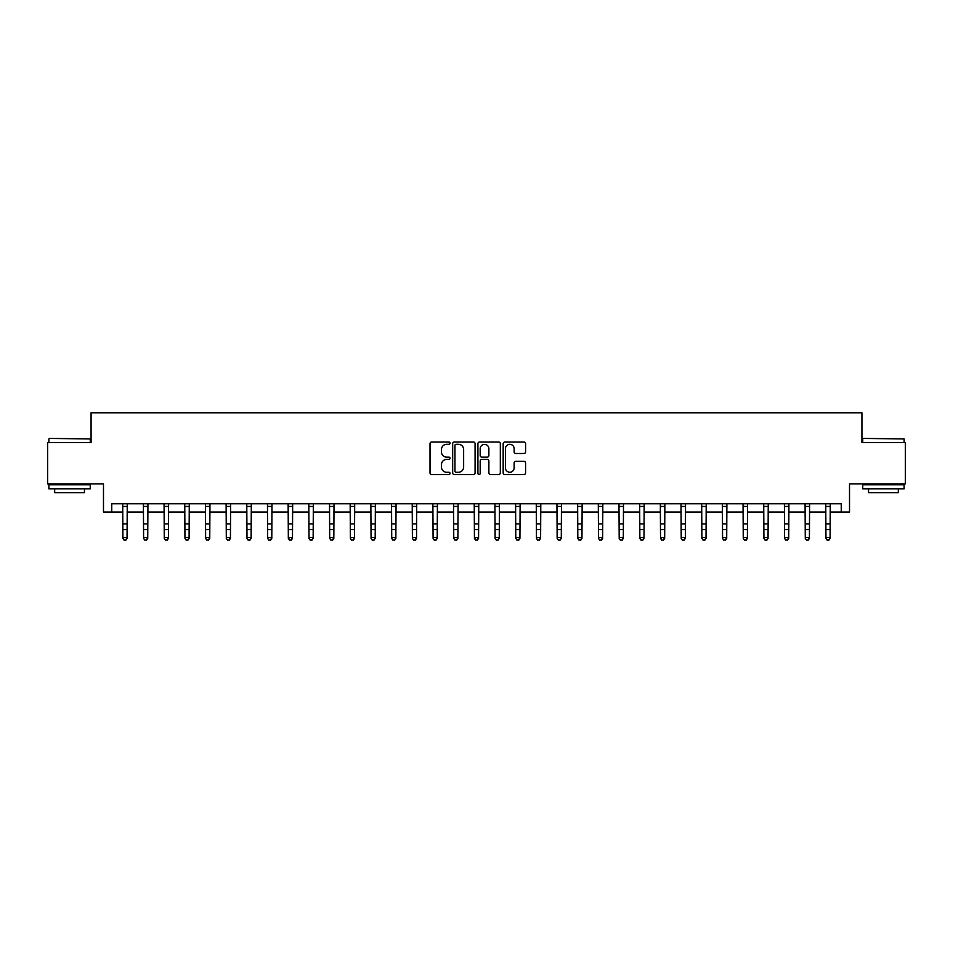 <?xml version="1.0" encoding="UTF-8"?>
<svg xmlns="http://www.w3.org/2000/svg" width="953" height="953" viewBox="0 0 953 953"><rect width="100%" height="100%" fill="white"/><g stroke="black" fill="none" stroke-linecap="round" stroke-linejoin="round"><path stroke-width="1.43" d="M450.03 443.181A1.132 1.132 0 0 0 448.899 442.037L431.649 442.037A1.62 1.62 0 0 0 430.017 443.657L430.017 472.891A1.62 1.62 0 0 0 431.649 474.511L448.899 474.511A1.132 1.132 0 0 0 450.03 473.379A1.132 1.132 0 0 0 448.899 472.235L446.659 472.235A5.194 5.194 0 0 1 441.465 467.041L441.465 464.611A5.194 5.194 0 0 1 446.659 459.417L448.899 459.417A1.132 1.132 0 0 0 450.03 458.274A1.132 1.132 0 0 0 448.899 457.142L446.659 457.142A5.194 5.194 0 0 1 441.465 451.948L441.465 449.506A5.194 5.194 0 0 1 446.659 444.312L448.899 444.312A1.132 1.132 0 0 0 450.03 443.181M523.947 453.485A1.62 1.62 0 0 0 525.579 451.865L525.579 443.657A1.62 1.62 0 0 0 523.947 442.037L504.792 442.037A1.62 1.62 0 0 0 503.172 443.657L503.172 472.891A1.62 1.62 0 0 0 504.792 474.511L523.947 474.511A1.62 1.62 0 0 0 525.579 472.891L525.579 462.979A1.62 1.62 0 0 0 523.947 461.359L515.752 461.359A1.62 1.62 0 0 0 514.132 462.979L514.132 467.899A4.348 4.348 0 0 1 509.784 472.235A4.348 4.348 0 0 1 505.447 467.899L505.447 448.66A4.348 4.348 0 0 1 509.784 444.312A4.348 4.348 0 0 1 514.132 448.66L514.132 451.865A1.62 1.62 0 0 0 515.752 453.485L523.947 453.485M111.751 512.035L111.751 503.768L841.249 503.768L841.249 512.035L849.516 512.035L849.516 483.921L905.35 483.921L905.35 442.561L861.929 442.561L861.929 412.78L91.071 412.78L91.071 442.561L47.65 442.561L47.65 483.921L103.484 483.921L103.484 512.035L122.913 512.035M475.082 443.657A1.62 1.62 0 0 0 473.45 442.037L454.295 442.037A1.62 1.62 0 0 0 452.675 443.657L452.675 472.891A1.62 1.62 0 0 0 454.295 474.511L473.45 474.511A1.62 1.62 0 0 0 475.082 472.891L475.082 443.657M479.55 442.037L498.705 442.037A1.62 1.62 0 0 1 500.325 443.657L500.325 472.891A1.62 1.62 0 0 1 498.705 474.511L490.509 474.511A1.62 1.62 0 0 1 488.877 472.891L488.877 461.038A1.62 1.62 0 0 0 487.257 459.417L481.813 459.417A1.62 1.62 0 0 0 480.193 461.038L480.193 473.379A1.132 1.132 0 0 1 479.061 474.511A1.132 1.132 0 0 1 477.918 473.379L477.918 443.657A1.62 1.62 0 0 1 479.55 442.037M127.047 512.035L143.593 512.035M147.727 512.035L164.273 512.035M168.407 512.035L184.953 512.035M189.087 512.035L205.622 512.035M209.755 512.035L226.302 512.035M230.435 512.035L246.982 512.035M251.115 512.035L267.662 512.035M271.796 512.035L288.33 512.035M292.476 512.035L309.01 512.035M313.144 512.035L329.69 512.035M333.824 512.035L350.37 512.035M354.504 512.035L371.051 512.035M375.184 512.035L391.719 512.035M395.852 512.035L412.399 512.035M416.532 512.035L433.079 512.035M437.213 512.035L453.759 512.035M457.893 512.035L474.427 512.035M478.573 512.035L495.107 512.035M499.241 512.035L515.787 512.035M519.921 512.035L536.468 512.035M540.601 512.035L557.148 512.035M561.281 512.035L577.816 512.035M581.949 512.035L598.496 512.035M602.63 512.035L619.176 512.035M623.31 512.035L639.856 512.035M643.99 512.035L660.524 512.035M664.67 512.035L681.204 512.035M685.338 512.035L701.885 512.035M706.018 512.035L722.565 512.035M726.698 512.035L743.245 512.035M747.378 512.035L763.913 512.035M768.047 512.035L784.593 512.035M788.727 512.035L805.273 512.035M809.407 512.035L825.953 512.035M830.087 512.035L841.249 512.035M456.082 444.312A1.132 1.132 0 0 0 454.95 445.444L454.95 471.104A1.132 1.132 0 0 0 456.082 472.235L458.441 472.235A5.194 5.194 0 0 0 463.634 467.041L463.634 449.506A5.194 5.194 0 0 0 458.441 444.312L456.082 444.312M488.877 448.732A4.348 4.348 0 0 0 484.541 444.396A4.348 4.348 0 0 0 480.193 448.732L480.193 455.51A1.62 1.62 0 0 0 481.813 457.142L487.257 457.142A1.62 1.62 0 0 0 488.877 455.51L488.877 448.732M127.249 503.768L127.047 538.397L125.808 540.22L124.152 539.851L125.808 540.22M122.723 503.768L122.913 537.48L127.047 537.48L125.808 539.851M124.152 540.22L122.913 538.397L124.152 539.851M147.929 503.768L147.727 538.397L146.488 540.22L144.832 539.851L146.488 540.22M143.403 503.768L143.593 537.48L147.727 537.48L146.488 539.851M144.832 540.22L143.593 538.397L144.832 539.851M168.598 503.768L168.407 538.397L167.168 540.22L165.512 539.851L167.168 540.22M164.071 503.768L164.273 537.48L168.407 537.48L167.168 539.851M165.512 540.22L164.273 538.397L165.512 539.851M189.278 503.768L189.087 538.397L187.848 540.22L186.192 539.851L187.848 540.22M184.751 503.768L184.953 537.48L189.087 537.48L187.848 539.851M186.192 540.22L184.953 538.397L186.192 539.851M209.958 503.768L209.755 538.397L208.516 540.22L206.861 539.851L208.516 540.22M205.431 503.768L205.622 537.48L209.755 537.48L208.516 539.851M206.861 540.22L205.622 538.397L206.861 539.851M49.389 438.428L90.249 438.928L49.389 438.428M69.569 488.877L48.889 488.877L48.889 484.743L90.249 484.743L90.249 488.877L69.569 488.877M84.46 488.877L84.46 492.689L54.678 492.689L54.678 488.877M863.251 438.428L904.111 438.928L863.251 438.428M883.431 488.877L862.751 488.877L862.751 484.743L904.111 484.743L904.111 488.877L883.431 488.877M898.322 488.877L898.322 492.689L868.54 492.689L868.54 488.877M230.638 503.768L230.435 538.397L229.196 540.22L227.541 539.851L229.196 540.22M226.111 503.768L226.302 537.48L230.435 537.48L229.196 539.851M227.541 540.22L226.302 538.397L227.541 539.851M251.318 503.768L251.115 538.397L249.877 540.22L248.221 539.851L249.877 540.22M246.779 503.768L246.982 537.48L251.115 537.48L249.877 539.851M248.221 540.22L246.982 538.397L248.221 539.851M271.986 503.768L271.796 538.397L270.557 540.22L268.901 539.851L270.557 540.22M267.459 503.768L267.662 537.48L271.796 537.48L270.557 539.851M268.901 540.22L267.662 538.397L268.901 539.851M292.666 503.768L292.476 538.397L291.225 540.22L289.581 539.851L291.225 540.22M288.14 503.768L288.33 537.48L292.476 537.48L291.225 539.851M289.581 540.22L288.33 538.397L288.33 537.48L289.581 539.851M313.346 503.768L313.144 538.397L311.905 540.22L310.249 539.851L311.905 540.22M308.82 503.768L309.01 537.48L313.144 537.48L311.905 539.851M310.249 540.22L309.01 538.397L310.249 539.851M334.026 503.768L333.824 538.397L332.585 540.22L330.929 539.851L332.585 540.22M329.5 503.768L329.69 537.48L333.824 537.48L332.585 539.851M330.929 540.22L329.69 538.397L330.929 539.851M354.695 503.768L354.504 538.397L353.265 540.22L351.609 539.851L353.265 540.22M350.168 503.768L350.37 537.48L354.504 537.48L353.265 539.851M351.609 540.22L350.37 538.397L351.609 539.851M375.375 503.768L375.184 538.397L373.945 540.22L372.289 539.851L373.945 540.22M370.848 503.768L371.051 537.48L375.184 537.48L373.945 539.851M372.289 540.22L371.051 538.397L372.289 539.851M396.055 503.768L395.852 538.397L394.613 540.22L392.958 539.851L394.613 540.22M391.528 503.768L391.719 537.48L395.852 537.48L394.613 539.851M392.958 540.22L391.719 538.397L392.958 539.851M416.735 503.768L416.532 538.397L415.294 540.22L413.638 539.851L415.294 540.22M412.208 503.768L412.399 537.48L416.532 537.48L415.294 539.851M413.638 540.22L412.399 538.397L413.638 539.851M437.415 503.768L437.213 538.397L435.974 540.22L434.318 539.851L435.974 540.22M432.876 503.768L433.079 537.48L437.213 537.48L435.974 539.851M434.318 540.22L433.079 538.397L434.318 539.851M458.083 503.768L457.893 538.397L456.654 540.22L454.998 539.851L456.654 540.22M453.557 503.768L453.759 537.48L457.893 537.48L456.654 539.851M454.998 540.22L453.759 538.397L454.998 539.851M478.763 503.768L478.573 538.397L477.322 540.22L475.678 539.851L477.322 540.22M474.237 503.768L474.427 537.48L478.573 537.48L477.322 539.851M475.678 540.22L474.427 538.397L474.427 537.48L475.678 539.851M499.443 503.768L499.241 538.397L498.002 540.22L496.346 539.851L498.002 540.22M494.917 503.768L495.107 537.48L499.241 537.48L498.002 539.851M496.346 540.22L495.107 538.397L496.346 539.851M520.124 503.768L519.921 538.397L518.682 540.22L517.026 539.851L518.682 540.22M515.585 503.768L515.787 537.48L519.921 537.48L518.682 539.851M517.026 540.22L515.787 538.397L517.026 539.851M540.792 503.768L540.601 538.397L539.362 540.22L537.706 539.851L539.362 540.22M536.265 503.768L536.468 537.48L540.601 537.48L539.362 539.851M537.706 540.22L536.468 538.397L537.706 539.851M561.472 503.768L561.281 538.397L560.042 540.22L558.387 539.851L560.042 540.22M556.945 503.768L557.148 537.48L561.281 537.48L560.042 539.851M558.387 540.22L557.148 538.397L558.387 539.851M582.152 503.768L581.949 538.397L580.711 540.22L579.055 539.851L580.711 540.22M577.625 503.768L577.816 537.48L581.949 537.48L580.711 539.851M579.055 540.22L577.816 538.397L579.055 539.851M602.832 503.768L602.63 538.397L601.391 540.22L599.735 539.851L601.391 540.22M598.305 503.768L598.496 537.48L602.63 537.48L601.391 539.851M599.735 540.22L598.496 538.397L599.735 539.851M623.5 503.768L623.31 538.397L622.071 540.22L620.415 539.851L622.071 540.22M618.973 503.768L619.176 537.48L623.31 537.48L622.071 539.851M620.415 540.22L619.176 538.397L620.415 539.851M644.18 503.768L643.99 538.397L642.751 540.22L641.095 539.851L642.751 540.22M639.654 503.768L639.856 537.48L643.99 537.48L642.751 539.851M641.095 540.22L639.856 538.397L641.095 539.851M664.86 503.768L664.67 538.397L663.419 540.22L661.775 539.851L663.419 540.22M660.334 503.768L660.524 537.48L664.67 537.48L663.419 539.851M661.775 540.22L660.524 538.397L660.524 537.48L661.775 539.851M685.541 503.768L685.338 538.397L684.099 540.22L682.443 539.851L684.099 540.22M681.014 503.768L681.204 537.48L685.338 537.48L684.099 539.851M682.443 540.22L681.204 538.397L682.443 539.851M706.221 503.768L706.018 538.397L704.779 540.22L703.123 539.851L704.779 540.22M701.682 503.768L701.885 537.48L706.018 537.48L704.779 539.851M703.123 540.22L701.885 538.397L703.123 539.851M726.889 503.768L726.698 538.397L725.459 540.22L723.803 539.851L725.459 540.22M722.362 503.768L722.565 537.48L726.698 537.48L725.459 539.851M723.803 540.22L722.565 538.397L723.803 539.851M747.569 503.768L747.378 538.397L746.139 540.22L744.484 539.851L746.139 540.22M743.042 503.768L743.245 537.48L747.378 537.48L746.139 539.851M744.484 540.22L743.245 538.397L744.484 539.851M768.249 503.768L768.047 538.397L766.808 540.22L765.152 539.851L766.808 540.22M763.722 503.768L763.913 537.48L768.047 537.48L766.808 539.851M765.152 540.22L763.913 538.397L765.152 539.851M788.929 503.768L788.727 538.397L787.488 540.22L785.832 539.851L787.488 540.22M784.402 503.768L784.593 537.48L788.727 537.48L787.488 539.851M785.832 540.22L784.593 538.397L785.832 539.851M809.597 503.768L809.407 538.397L808.168 540.22L806.512 539.851L808.168 540.22M805.071 503.768L805.273 537.48L809.407 537.48L808.168 539.851M806.512 540.22L805.273 538.397L806.512 539.851M830.277 503.768L830.087 538.397L828.848 540.22L827.192 539.851L828.848 540.22M825.751 503.768L825.953 537.48L830.087 537.48L828.848 539.851M827.192 540.22L825.953 538.397L827.192 539.851M127.047 523.912L122.913 523.912M127.047 529.594L122.913 529.594M127.047 506.448L122.913 506.448M147.727 523.912L143.593 523.912M147.727 529.594L143.593 529.594M147.727 506.448L143.593 506.448M168.407 523.912L164.273 523.912M168.407 529.594L164.273 529.594M168.407 506.448L164.273 506.448M189.087 523.912L184.953 523.912M189.087 529.594L184.953 529.594M189.087 506.448L184.953 506.448M209.755 523.912L205.622 523.912M209.755 529.594L205.622 529.594M209.755 506.448L205.622 506.448M230.435 523.912L226.302 523.912M230.435 529.594L226.302 529.594M230.435 506.448L226.302 506.448M251.115 523.912L246.982 523.912M251.115 529.594L246.982 529.594M251.115 506.448L246.982 506.448M271.796 523.912L267.662 523.912M271.796 529.594L267.662 529.594M271.796 506.448L267.662 506.448M292.476 523.912L288.33 523.912M292.476 529.594L288.33 529.594M292.476 506.448L288.33 506.448M313.144 523.912L309.01 523.912M313.144 529.594L309.01 529.594M313.144 506.448L309.01 506.448M333.824 523.912L329.69 523.912M333.824 529.594L329.69 529.594M333.824 506.448L329.69 506.448M354.504 523.912L350.37 523.912M354.504 529.594L350.37 529.594M354.504 506.448L350.37 506.448M375.184 523.912L371.051 523.912M375.184 529.594L371.051 529.594M375.184 506.448L371.051 506.448M395.852 523.912L391.719 523.912M395.852 529.594L391.719 529.594M395.852 506.448L391.719 506.448M416.532 523.912L412.399 523.912M416.532 529.594L412.399 529.594M416.532 506.448L412.399 506.448M437.213 523.912L433.079 523.912M437.213 529.594L433.079 529.594M437.213 506.448L433.079 506.448M457.893 523.912L453.759 523.912M457.893 529.594L453.759 529.594M457.893 506.448L453.759 506.448M478.573 523.912L474.427 523.912M478.573 529.594L474.427 529.594M478.573 506.448L474.427 506.448M499.241 523.912L495.107 523.912M499.241 529.594L495.107 529.594M499.241 506.448L495.107 506.448M519.921 523.912L515.787 523.912M519.921 529.594L515.787 529.594M519.921 506.448L515.787 506.448M540.601 523.912L536.468 523.912M540.601 529.594L536.468 529.594M540.601 506.448L536.468 506.448M561.281 523.912L557.148 523.912M561.281 529.594L557.148 529.594M561.281 506.448L557.148 506.448M581.949 523.912L577.816 523.912M581.949 529.594L577.816 529.594M581.949 506.448L577.816 506.448M602.63 523.912L598.496 523.912M602.63 529.594L598.496 529.594M602.63 506.448L598.496 506.448M623.31 523.912L619.176 523.912M623.31 529.594L619.176 529.594M623.31 506.448L619.176 506.448M643.99 523.912L639.856 523.912M643.99 529.594L639.856 529.594M643.99 506.448L639.856 506.448M664.67 523.912L660.524 523.912M664.67 529.594L660.524 529.594M664.67 506.448L660.524 506.448M685.338 523.912L681.204 523.912M685.338 529.594L681.204 529.594M685.338 506.448L681.204 506.448M706.018 523.912L701.885 523.912M706.018 529.594L701.885 529.594M706.018 506.448L701.885 506.448M726.698 523.912L722.565 523.912M726.698 529.594L722.565 529.594M726.698 506.448L722.565 506.448M747.378 523.912L743.245 523.912M747.378 529.594L743.245 529.594M747.378 506.448L743.245 506.448M768.047 523.912L763.913 523.912M768.047 529.594L763.913 529.594M768.047 506.448L763.913 506.448M788.727 523.912L784.593 523.912M788.727 529.594L784.593 529.594M788.727 506.448L784.593 506.448M809.407 523.912L805.273 523.912M809.407 529.594L805.273 529.594M809.407 506.448L805.273 506.448M830.087 523.912L825.953 523.912M830.087 529.594L825.953 529.594M830.087 506.448L825.953 506.448M48.889 442.561L48.889 438.928M58.324 484.743L58.324 483.921M80.814 484.743L80.814 483.921M90.249 442.561L90.249 438.928M862.751 442.561L862.751 438.928M872.186 484.743L872.186 483.921M894.676 484.743L894.676 483.921M904.111 442.561L904.111 438.928"/></g></svg>
